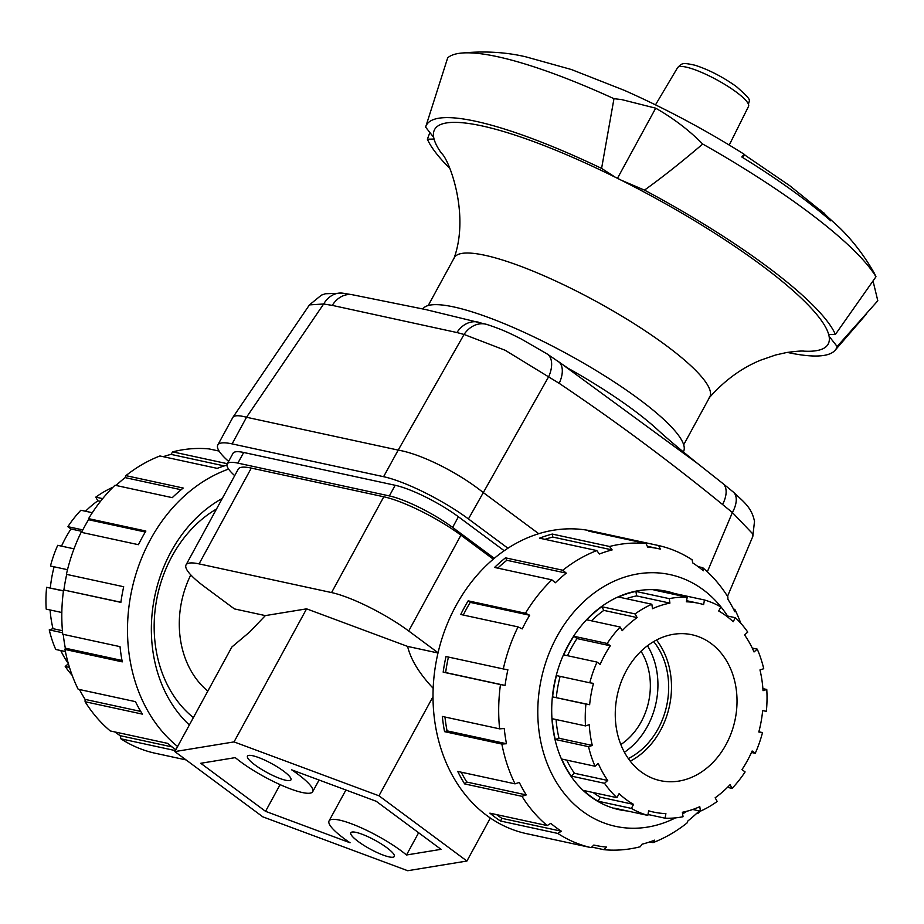 <?xml version="1.0" encoding="UTF-8"?>
<svg xmlns="http://www.w3.org/2000/svg" width="924" height="924" viewBox="0 0 924 924"><rect width="100%" height="100%" fill="white"/><g stroke="black" fill="none" stroke-linecap="round" stroke-linejoin="round"><path stroke-width="1.39" d="M641.025 651.258A61.908 49.896 -77.8 0 1 641.187 721.829A61.908 49.896 -77.8 0 1 620.824 744.548M406.502 854.989A49.526 10.048 -151.4 0 0 395.01 846.476A49.526 10.048 -151.4 0 0 329.059 820.916A49.526 10.048 -151.4 0 0 350.069 842.769L265.546 811.341L200.751 763.282L235.273 757.622A49.526 10.048 -151.4 0 0 246.754 766.146A49.526 10.048 -151.4 0 0 312.705 791.706A49.526 10.048 -151.4 0 0 291.695 769.842L376.218 801.281L441.014 849.341L406.502 854.989L418.63 832.732M254.897 764.899A24.763 5.024 28.6 0 1 247.482 756.144A24.763 5.024 28.6 0 1 261.249 758.581A24.763 5.024 28.6 0 1 283.553 771.101A24.763 5.024 28.6 0 1 290.968 779.844A24.763 5.024 28.6 0 1 277.2 777.407A24.763 5.024 28.6 0 1 254.897 764.899M358.223 841.521A24.763 5.024 28.6 0 1 350.797 832.767A24.763 5.024 28.6 0 1 364.564 835.215A24.763 5.024 28.6 0 1 386.867 847.724A24.763 5.024 28.6 0 1 394.282 856.479A24.763 5.024 28.6 0 1 380.515 854.042A24.763 5.024 28.6 0 1 358.223 841.521M174.844 751.593L262.797 816.828L407.727 870.72L466.92 861.029L378.967 795.795L234.038 741.903L174.844 751.593L231.866 647.008L249.757 631.935L265.338 615.603L234.407 608.904L204.585 586.786A61.908 12.555 28.6 0 1 185.851 567.382A61.908 12.555 28.6 0 1 186.036 564.899A61.908 12.555 28.6 0 1 199.064 563.883L251.293 468.087A61.908 12.555 -151.4 0 0 238.277 469.103L186.036 564.899M493.277 559.17L460.937 535.181A61.908 12.555 -151.4 0 0 421.217 511.238A61.908 12.555 -151.4 0 0 383.795 496.777L251.293 468.087M383.795 496.777L331.566 592.573A61.908 12.555 28.6 0 1 368.988 607.033A61.908 12.555 28.6 0 1 408.697 630.988L460.937 535.181M207.831 691.106A89.767 72.349 -77.8 0 1 190.806 574.913M437.988 652.991L407.588 646.407C410.799 659.632 419.323 673.596 433.16 688.288M331.566 592.573L199.064 563.883M438.045 652.748L408.697 630.988M265.338 615.603L306.583 608.847L407.588 646.407M466.92 861.029L490.355 818.04M234.038 741.903L306.583 608.847M265.546 811.341L280.111 784.626M378.967 795.795L432.998 696.708M482.848 492.238C470.512 482.432 456.144 473.4 439.732 465.142C423.342 457.068 409.494 452.055 398.198 450.103L383.587 476.692A68.099 13.814 28.6 0 1 424.763 492.596A68.099 13.814 28.6 0 1 468.445 518.942L548.833 376.391A24.763 14.103 -57.2 0 0 547.158 353.973L521.148 338.935C511.653 334.211 503.742 329.937 486.717 324.416A24.763 20.213 106.3 0 0 464.067 334.453L505.162 350.265L559.182 383.333C615.049 420.87 669.519 461.261 722.568 504.516A24.763 13.617 -51.9 0 0 722.73 483.402L697.793 463.675L558.05 361.284A24.763 13.918 125.1 0 1 558.304 361.446A24.763 13.918 125.1 0 1 559.182 383.333M246.523 417.255C238.981 415.211 234.43 415.257 232.86 417.382L217.787 445.01A68.099 13.814 28.6 0 1 232.109 443.89L246.523 417.255L323.654 303.996A24.763 19.647 -82 0 1 342.769 293.185A24.763 19.647 -82 0 1 342.943 293.208M352.725 294.814A24.763 19.854 100.7 0 0 352.564 294.779L342.769 293.185L325.467 293.74L321.413 295.126L309.471 304.885L323.654 303.996L332.293 305.394L456.93 332.536A24.763 20.051 -76.3 0 1 478.447 322.187A24.763 20.051 -76.3 0 1 478.459 322.187A24.763 20.051 -76.3 0 1 478.632 322.233M228.598 461.388A68.099 13.814 28.6 0 1 217.579 447.736A68.099 13.814 28.6 0 1 217.787 445.01M568.052 368.249A148.579 30.134 28.6 0 1 656.56 428.771C666.123 437.63 679.879 449.272 697.805 463.686M422.869 308.916A148.579 30.134 28.6 0 1 425.075 306.849A148.579 30.134 28.6 0 1 574.867 358.166A148.579 30.134 28.6 0 1 683.471 451.64L683.321 451.94M733.182 491.938A24.763 13.386 130.2 0 1 733.263 492.007A24.763 13.386 130.2 0 1 732.386 512.531L752.898 534.014L752.737 536.625M486.902 324.463A24.763 20.213 106.3 0 0 486.717 324.416L425.745 309.563L352.564 294.779A24.763 19.854 100.7 0 0 332.293 305.394M482.952 492.33L538.75 533.714M494.282 558.315L452.61 527.408A50.762 10.291 -151.4 0 0 389.362 495.922L237.884 463.12A50.762 10.291 -151.4 0 0 227.2 463.952L233.01 453.303A50.762 10.291 28.6 0 1 243.682 452.471L395.16 485.273A50.762 10.291 28.6 0 1 458.419 516.77L504.215 550.739M507.934 548.232L468.445 518.942M383.587 476.692L232.109 443.89M227.2 463.952A50.762 10.291 -151.4 0 0 234.696 475.652M246.627 417.278L398.105 450.08M683.691 444.791L709.771 396.962A145.484 29.499 -151.4 0 0 666.192 345.541A145.484 29.499 -151.4 0 0 535.169 272.014A145.484 29.499 -151.4 0 0 454.308 257.68L428.228 305.509M453.823 258.847C470.316 214.241 448.787 158.847 441.557 153.384A224.116 45.449 28.6 0 1 434.061 139.074A224.116 45.449 28.6 0 1 433.668 137.341A224.116 45.449 28.6 0 1 615.361 177.269A224.116 45.449 28.6 0 1 621.228 180.192A224.116 45.449 28.6 0 1 761.018 264.899A224.116 45.449 28.6 0 1 828.701 334.569A224.116 45.449 28.6 0 1 829.094 336.29A224.116 45.449 28.6 0 1 804.342 351.178C801.859 350.785 795.899 351.247 786.463 352.552L775.64 354.989L760.51 360.221C741.383 368.099 724.231 380.688 709.043 398.001M433.668 137.341L425.629 127.142A233.402 47.332 28.6 0 1 425.652 127.027L447.69 57.831A247.62 50.219 28.6 0 1 459.667 53.28A247.62 50.219 28.6 0 1 497.435 56.676A247.62 50.219 28.6 0 1 613.975 98.683L621.69 99.596L655.694 108.177C673.538 118.376 689.212 130.33 702.714 144.04A247.62 50.219 28.6 0 1 805.994 210.302A247.62 50.219 28.6 0 1 875.975 276.738L874.37 273.273C864.344 255.74 852.69 240.517 839.431 227.604L819.542 209.471M425.987 125.918L425.687 126.935M425.652 127.027A233.402 47.332 28.6 0 1 475.56 121.252A233.402 47.332 28.6 0 1 601.593 168.411L613.975 98.683M823.85 212.843L830.768 220.824A225.953 45.819 -151.4 0 0 799.768 196.015A225.953 45.819 -151.4 0 0 742.307 157.288C745.622 154.077 745.564 153.754 742.134 156.352M459.667 53.28C483.206 50.797 505.232 51.975 525.768 56.814L571.355 69.508L624.37 90.356C665.615 108.651 705.74 130.065 744.744 154.62L744.582 154.989M742.145 157.588C745.472 154.343 745.425 154.019 741.995 156.618M744.594 154.897L789.812 185.759L823.665 213.086L829.879 220.051M873.03 280.977L877.8 300.75L837.132 346.488L829.094 336.29M434.061 139.074L427.373 139.189L429.879 132.548M828.701 334.569L835.388 334.442L875.975 276.738M702.714 144.04C681.45 162.185 662.034 177.547 644.478 190.113A233.402 47.332 28.6 0 1 835.388 334.442M837.132 346.488A233.402 47.332 28.6 0 1 835.111 350.265A233.402 47.332 28.6 0 1 787.317 352.414M449.745 168.353A233.402 47.332 28.6 0 1 427.373 139.189M644.478 190.113L621.228 180.192M615.361 177.269L601.593 168.411M655.694 108.177L617.463 178.309M216.516 508.997A120.57 97.182 102.2 0 0 172.014 556.26A120.57 97.182 102.2 0 0 193.382 717.601M222.28 498.429A132.79 107.034 102.2 0 0 171.021 551.755A132.79 107.034 102.2 0 0 189.362 724.982M228.598 469.092A154.77 124.752 102.2 0 0 150.416 539.593A154.77 124.752 102.2 0 0 177.616 746.511M219.103 451.074L209.171 448.925A154.77 124.752 102.2 0 0 172.696 451.871L227.339 463.709M226.934 465.118A154.77 124.752 102.2 0 0 217.232 468.376L159.933 455.971A154.77 124.752 102.2 0 0 125.907 475.641L183.206 488.045A154.77 124.752 102.2 0 0 172.268 497.655L114.98 485.239A154.77 124.752 102.2 0 0 88.577 518.641L145.876 531.046A154.77 124.752 102.2 0 0 142.019 537.78A154.77 124.752 102.2 0 0 138.438 544.698L81.139 532.293A154.77 124.752 102.2 0 0 66.401 574.335L123.7 586.74A154.77 124.752 102.2 0 0 120.882 602.367L63.583 589.951L120.894 602.229M81.555 532.386A151.675 122.257 -77.8 0 1 84.662 526.437A151.675 122.257 -77.8 0 1 88.519 519.715L88.577 518.641M116.031 485.47A151.675 122.257 -77.8 0 1 125.133 477.616L125.907 475.641M163.213 456.675A151.675 122.257 -77.8 0 1 170.998 454.377L172.696 451.871M125.133 477.616L181.116 489.743M170.998 454.377L224.266 465.915M175.387 750.611L120.894 738.807A154.77 124.752 102.2 0 0 154.273 753.037L186.071 759.921M120.894 738.807L120.212 735.689L172.06 746.915M120.212 735.689A151.675 122.257 -77.8 0 1 114.807 731.924M63.583 589.951A154.77 124.752 102.2 0 0 62.74 634.245L120.028 646.65A154.77 124.752 102.2 0 0 122.268 661.861L64.969 649.445A154.77 124.752 102.2 0 0 78.147 689.235L135.447 701.639A154.77 124.752 102.2 0 0 142.388 714.125L85.089 701.72A154.77 124.752 102.2 0 0 110.291 730.953L167.59 743.358A154.77 124.752 102.2 0 0 175.895 749.676M85.089 701.72L85.089 699.387L140.748 711.434M85.089 699.387A151.675 122.257 -77.8 0 1 79.476 689.523M64.969 649.445L65.327 648.186L122.003 660.464M65.327 648.186A151.675 122.257 -77.8 0 1 63.236 634.349M63.918 589.893A151.675 122.257 -77.8 0 1 66.701 574.405M88.519 519.715L145.299 532.016M627.384 810.983A111.746 90.067 -77.8 0 1 619.184 809.69A111.746 90.067 -77.8 0 1 568.237 645.16A111.746 90.067 -77.8 0 1 666.481 591.279A111.746 90.067 -77.8 0 1 674.485 593.497M535.897 835.677A154.77 124.752 -77.8 0 1 534.88 835.458L526.484 833.644A154.77 124.752 -77.8 0 1 455.925 605.751A154.77 124.752 -77.8 0 1 591.995 531.115L600.392 532.94A154.77 124.752 -77.8 0 1 601.409 533.16L658.697 545.576L660.279 549.087A151.675 122.257 102.2 0 0 659.17 548.833A151.675 122.257 102.2 0 0 647.643 547.043L646.061 543.531L588.761 531.127A154.77 124.752 -77.8 0 1 600.392 532.94M700.265 811.11A154.77 124.752 -77.8 0 1 698.001 813.363L696.95 813.132M698.001 813.363L698.775 811.388A151.675 122.257 102.2 0 1 687.849 820.986L687.063 822.961A154.77 124.752 -77.8 0 1 653.037 842.63L649.757 841.926M653.037 842.63L654.735 840.124A151.675 122.257 102.2 0 1 641.984 844.224L640.286 846.731A154.77 124.752 -77.8 0 1 603.799 849.676L591.753 847.065M534.88 835.458A154.77 124.752 -77.8 0 1 533.864 835.238L591.164 847.643A154.77 124.752 -77.8 0 1 557.784 833.425L500.485 821.009A154.77 124.752 -77.8 0 1 489.882 813.155L547.181 825.559A154.77 124.752 -77.8 0 1 521.979 796.326L464.68 783.922A154.77 124.752 -77.8 0 1 457.738 771.436L515.038 783.841A154.77 124.752 -77.8 0 1 501.859 744.063L444.559 731.646A154.77 124.752 -77.8 0 1 442.33 716.447L499.618 728.851A154.77 124.752 -77.8 0 1 500.473 684.569L443.173 672.152A154.77 124.752 -77.8 0 1 445.992 656.537L503.291 668.941A154.77 124.752 -77.8 0 1 518.029 626.899L460.729 614.495A154.77 124.752 -77.8 0 1 464.31 607.565A154.77 124.752 -77.8 0 1 468.168 600.843L525.467 613.247A154.77 124.752 -77.8 0 1 551.859 579.856L494.571 567.44A154.77 124.752 -77.8 0 1 505.497 557.842L562.797 570.247L566.285 573.146L506.849 560.279A151.675 122.257 102.2 0 0 497.747 568.133M686.844 811.249A128.794 103.811 -77.8 0 1 682.617 813.94M675.525 817.867A128.794 103.811 -77.8 0 1 558.419 785.423A128.794 103.811 -77.8 0 1 556.86 636.717A128.794 103.811 -77.8 0 1 727.569 616.031M525.467 613.247L529.671 615.245A151.675 122.257 102.2 0 0 525.814 621.967A151.675 122.257 102.2 0 0 522.233 628.898L518.029 626.899M503.291 668.941L507.888 669.808A151.675 122.257 102.2 0 0 505.07 685.423L500.473 684.569M499.618 728.851L504.25 728.516A151.675 122.257 102.2 0 0 506.479 743.728L501.859 744.063M515.038 783.841L519.3 782.432A151.675 122.257 102.2 0 0 526.253 794.917L521.979 796.326M547.181 825.559L550.773 823.353A151.675 122.257 102.2 0 0 561.365 831.219L557.784 833.425M591.164 847.643L593.843 845.056A151.675 122.257 102.2 0 0 594.964 845.298A151.675 122.257 102.2 0 0 606.49 847.089L603.799 849.676M448.429 657.068A151.675 122.257 102.2 0 0 445.634 672.556L443.173 672.152M505.07 685.423L445.634 672.556M444.964 717.012A151.675 122.257 102.2 0 0 447.054 730.849L444.559 731.646M506.479 743.728L447.054 730.849M461.192 772.187A151.675 122.257 102.2 0 0 466.816 782.051L464.68 783.922M526.253 794.917L466.816 782.051M496.534 814.587A151.675 122.257 102.2 0 0 501.94 818.352L500.485 821.009M561.365 831.219L501.94 818.352M733.506 609.078L734.823 609.366L734.823 611.7A151.675 122.257 102.2 0 0 727.881 599.214L727.881 596.881A154.77 124.752 -77.8 0 0 702.679 567.648L703.36 570.778A151.675 122.257 102.2 0 0 692.757 562.924L692.088 559.794A154.77 124.752 -77.8 0 0 658.697 545.576M698.163 566.678L702.679 567.648M601.409 533.16L601.281 533.829M612.15 549.919A151.675 122.257 102.2 0 0 599.387 554.007L596.823 550.577L539.524 538.172A154.77 124.752 -77.8 0 1 552.286 534.072L609.574 546.488L612.15 549.919L552.714 537.04A151.675 122.257 102.2 0 0 544.941 539.339M552.286 534.072L552.714 537.04M505.497 557.842L506.849 560.279M566.285 573.146A151.675 122.257 102.2 0 0 555.347 582.755L551.859 579.856M734.823 609.366A154.77 124.752 -77.8 0 1 740.794 623.261M609.574 546.488A154.77 124.752 -77.8 0 1 646.061 543.531M562.797 570.247A154.77 124.752 -77.8 0 1 596.823 550.577M468.168 600.843L470.247 602.379A151.675 122.257 102.2 0 0 463.282 615.049M529.671 615.245L470.247 602.379M112.705 487.491L112.532 487.445A111.434 89.813 102.2 0 0 95.784 497.135L102.68 498.625M92.319 512.716L80.873 510.244A111.434 89.813 102.2 0 0 67.879 526.68L82.814 529.914M85.505 511.238A106.791 86.071 -77.8 0 1 97.829 500.808L95.784 497.135M97.829 500.808L100.473 501.374M69.473 667.428L65.211 666.504L68.376 663.732M62.589 632.767L49.249 629.879A111.434 89.813 102.2 0 0 55.74 649.468L65.385 651.559M68.307 663.524A106.791 86.071 -77.8 0 1 60.741 650.542M49.249 629.879L52.991 628.678L62.416 630.711M63.444 590.967L46.616 587.317A111.434 89.813 102.2 0 0 46.2 609.124L61.827 612.508M52.991 628.678A106.791 86.071 -77.8 0 1 50.092 609.967M46.616 587.317L63.467 590.771M74.001 548.833L57.715 545.31A111.434 89.813 102.2 0 0 50.462 566.008L67.498 569.692M50.335 587.918A106.791 86.071 -77.8 0 1 54.123 566.793M65.211 666.504A111.434 89.813 102.2 0 0 72.176 675.34M61.504 546.13A106.791 86.071 -77.8 0 1 70.986 528.99L67.879 526.68M70.986 528.99L82.063 531.392M725.975 744.652A74.648 60.175 -77.8 0 1 660.337 780.653A74.648 60.175 -77.8 0 1 626.31 670.732A74.648 60.175 -77.8 0 1 691.937 634.742A74.648 60.175 -77.8 0 1 725.975 744.652M656.49 640.02A74.648 60.175 -77.8 0 1 660.441 730.468A74.648 60.175 -77.8 0 1 630.249 761.18M653.649 641.591A71.194 57.38 -77.8 0 1 658.131 728.759A71.194 57.38 -77.8 0 1 628.32 758.569M647.481 645.726A71.194 57.38 -77.8 0 1 647.389 726.426A71.194 57.38 -77.8 0 1 624.416 752.251M758.847 731.808L762.508 732.593A111.434 89.813 -77.8 0 1 755.255 753.291L752.136 750.981A106.791 86.071 102.2 0 1 741.984 769.611L745.102 771.921A111.434 89.813 -77.8 0 1 732.108 788.368L727.465 787.364M732.108 788.368L730.064 784.695A106.791 86.071 102.2 0 1 715.141 797.793L717.186 801.466A111.434 89.813 -77.8 0 1 700.438 811.156L692.723 809.482M700.438 811.156L699.78 806.687A106.791 86.071 102.2 0 1 682.374 812.265L683.032 816.735A111.434 89.813 -77.8 0 1 665.072 818.19L647.99 814.494M624.058 810.267A111.434 89.813 -77.8 0 1 619.253 809.389A111.434 89.813 -77.8 0 1 614.518 808.2L647.816 815.407A111.434 89.813 -77.8 0 1 631.381 808.408L598.082 801.2A111.434 89.813 -77.8 0 1 583.622 790.47L616.92 797.678A111.434 89.813 -77.8 0 1 604.515 783.286L571.217 776.079A111.434 89.813 -77.8 0 1 561.734 759.043L595.044 766.25A111.434 89.813 -77.8 0 1 588.553 746.673L555.243 739.454A111.434 89.813 -77.8 0 1 552.206 718.699L585.504 725.906A111.434 89.813 -77.8 0 1 585.92 704.111L552.621 696.892A111.434 89.813 -77.8 0 1 556.467 675.583L589.766 682.79A111.434 89.813 -77.8 0 1 597.019 662.092L563.721 654.885A111.434 89.813 -77.8 0 1 568.445 645.31A111.434 89.813 -77.8 0 1 573.873 636.255L607.184 643.474A111.434 89.813 -77.8 0 1 620.177 627.026L586.867 619.819A111.434 89.813 -77.8 0 1 601.79 606.71L635.088 613.917L637.133 617.59L603.834 610.383A106.791 86.071 102.2 0 0 591.51 620.824M589.766 682.79L593.485 683.39A106.791 86.071 102.2 0 0 589.639 704.712L585.92 704.111M589.639 704.712L552.621 696.892M560.129 676.38A106.791 86.071 102.2 0 0 556.329 697.493M585.504 725.906L589.258 724.705A106.791 86.071 102.2 0 0 592.296 745.46L588.553 746.673M592.296 745.46L558.997 738.253L555.243 739.454M556.086 719.542A106.791 86.071 102.2 0 0 558.997 738.253M595.044 766.25L598.255 763.432A106.791 86.071 102.2 0 0 607.726 780.468L604.515 783.286M607.726 780.468L574.428 773.261L571.217 776.079M566.735 760.117A106.791 86.071 102.2 0 0 574.428 773.261M616.92 797.678L619.103 793.67A106.791 86.071 102.2 0 0 633.575 804.4L631.381 808.408M633.575 804.4L600.265 797.181L598.082 801.2M593.081 792.515A106.791 86.071 102.2 0 0 600.265 797.181M647.816 815.407L648.648 810.822A106.791 86.071 102.2 0 0 653.534 812.069A106.791 86.071 102.2 0 0 665.892 813.605L665.072 818.19M755.255 753.291L751.466 752.471M762.508 732.593L758.8 731.993A106.791 86.071 102.2 0 0 762.646 710.683L766.354 711.284A111.434 89.813 -77.8 0 0 766.77 689.477L763.028 690.678A106.791 86.071 102.2 0 0 759.978 669.923L763.732 668.722A111.434 89.813 -77.8 0 0 757.241 649.133L754.03 651.963A106.791 86.071 102.2 0 0 744.548 634.915L747.759 632.097A111.434 89.813 -77.8 0 0 735.354 617.706L733.171 621.725A106.791 86.071 102.2 0 0 718.71 610.995L720.893 606.987A111.434 89.813 -77.8 0 0 704.458 599.988L703.626 604.573A106.791 86.071 102.2 0 0 698.74 603.326A106.791 86.071 102.2 0 0 686.382 601.79L687.213 597.204L653.903 589.986A111.434 89.813 -77.8 0 1 666.423 591.579A111.434 89.813 -77.8 0 1 671.159 592.769L704.458 599.988M762.889 688.634L766.77 689.477M752.24 648.059L757.241 649.133M725.894 615.661L735.354 617.706M671.159 592.769L670.986 593.682M669.912 603.118A106.791 86.071 102.2 0 0 652.494 608.708L651.847 604.238L618.537 597.031A111.434 89.813 -77.8 0 1 635.943 591.441L669.253 598.648L669.912 603.118L636.601 595.911A106.791 86.071 102.2 0 0 626.253 598.694M635.943 591.441L636.601 595.911M601.79 606.71L603.834 610.383M637.133 617.59A106.791 86.071 102.2 0 0 622.21 630.699L620.177 627.026M635.088 613.917A111.434 89.813 -77.8 0 1 651.847 604.238M669.253 598.648A111.434 89.813 -77.8 0 1 687.213 597.204M607.184 643.474L610.29 645.784L576.992 638.565A106.791 86.071 102.2 0 0 567.509 655.705M573.873 636.255L576.992 638.565M610.29 645.784A106.791 86.071 102.2 0 0 600.138 664.402L597.019 662.092M456.93 332.536L464.067 334.453L398.198 450.103M722.568 504.516L732.386 512.531L707.345 571.783M395.16 485.273L389.362 495.922M458.419 516.77L452.61 527.408M243.682 452.471L237.884 463.12M748.532 106.387C747.793 98.406 755.208 103.28 736.405 86.59C722.857 76.946 709.124 69.843 695.206 65.281C682.004 62.393 682.282 63.121 677.558 67.683A40.425 8.2 28.6 0 1 686.035 67.082A40.425 8.2 28.6 0 1 736.393 92.157A40.425 8.2 28.6 0 1 748.532 106.387L729.244 145.045M319.069 780.029L312.705 791.706M345.911 790.008L329.059 820.916M309.459 304.885L232.86 417.382M752.794 536.486L727.523 596.315M752.806 536.486L754.504 521.355C751.547 507.241 743.808 501.963 733.263 492.007L722.73 483.402M568.826 368.78L547.158 353.973M835.111 350.265L866.596 313.86M677.558 67.683L655.509 104.839M593.843 845.056L594.964 845.298M647.297 546.257L659.17 548.833M612.704 807.969L619.253 809.389M648.613 810.995L653.534 812.069M686.578 600.692L698.74 603.326M659.875 590.159L666.423 591.579"/></g></svg>
